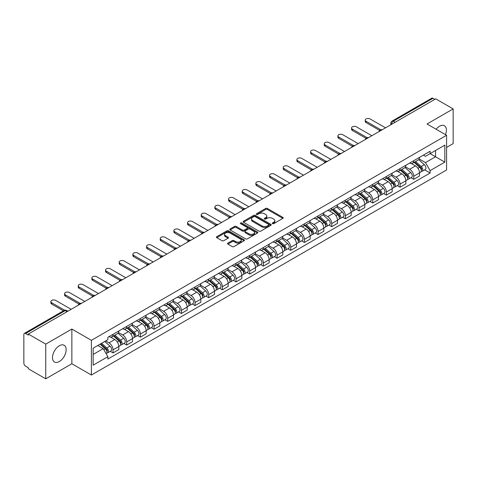 <?xml version="1.0" encoding="UTF-8"?>
<svg xmlns="http://www.w3.org/2000/svg" width="477" height="477" viewBox="0 0 477 477"><rect width="100%" height="100%" fill="white"/><g stroke="black" fill="none" stroke-linecap="round" stroke-linejoin="round"><path stroke-width="0.72" d="M272.516 223.653A0.853 0.489 0 0 0 273.72 223.653L282.861 218.377A1.216 0.704 0 0 0 283.213 217.882A1.216 0.704 0 0 0 282.861 217.387L267.382 208.449A1.216 0.704 0 0 0 265.659 208.449L256.525 213.726A0.853 0.489 0 0 0 256.274 214.072A0.853 0.489 0 0 0 256.525 214.417A0.853 0.489 0 0 0 257.729 214.417L258.91 213.738A3.894 2.248 0 0 1 264.413 213.738L265.701 214.483A3.894 2.248 0 0 1 266.846 216.069A3.894 2.248 0 0 1 265.701 217.661L264.52 218.341A0.853 0.489 0 0 0 264.27 218.687A0.853 0.489 0 0 0 264.52 219.038A0.853 0.489 0 0 0 265.725 219.038L266.905 218.353A3.894 2.248 0 0 1 272.409 218.353L273.703 219.098A3.894 2.248 0 0 1 274.841 220.69A3.894 2.248 0 0 1 273.703 222.276L272.516 222.962A0.853 0.489 0 0 0 272.272 223.308A0.853 0.489 0 0 0 272.516 223.653L272.516 222.962M59.333 361.53A9.665 5.581 120 0 0 65.647 353.01A9.665 5.581 120 0 0 64.162 345.265A9.665 5.581 120 0 0 59.333 345.747A9.665 5.581 120 0 0 53.019 354.262A9.665 5.581 120 0 0 54.503 362.007A9.665 5.581 120 0 0 59.333 361.53M445.488 134.639A9.665 5.581 120 0 0 444.403 125.737A9.665 5.581 120 0 0 439.567 126.22A9.665 5.581 120 0 0 436.151 129.249M227.905 243.103A1.216 0.704 0 0 0 227.553 243.598A1.216 0.704 0 0 0 227.905 244.099L232.251 246.603A1.216 0.704 0 0 0 233.968 246.603L244.117 240.748A1.216 0.704 0 0 0 244.474 240.247A1.216 0.704 0 0 0 244.117 239.752L228.638 230.814A1.216 0.704 0 0 0 226.921 230.814L216.773 236.675A1.216 0.704 0 0 0 216.415 237.17A1.216 0.704 0 0 0 216.773 237.665L222.014 240.694A1.216 0.704 0 0 0 223.737 240.694L228.078 238.19A1.216 0.704 0 0 0 228.435 237.695A1.216 0.704 0 0 0 228.078 237.194L225.478 235.692A3.256 1.878 0 0 1 224.524 234.368A3.256 1.878 0 0 1 226.533 232.633A3.256 1.878 0 0 1 230.081 233.038L240.271 238.923A3.256 1.878 0 0 1 241.225 240.247A3.256 1.878 0 0 1 239.215 241.982A3.256 1.878 0 0 1 235.668 241.577L233.968 240.599A1.216 0.704 0 0 0 232.251 240.599L227.905 243.103L227.905 244.099L232.251 241.606L232.251 240.599M91.399 340.334L71.86 329.052L45.75 344.126L28.316 334.061L435.716 98.852L453.15 108.917L427.04 123.99L446.579 135.271L91.399 340.334L91.399 375.035L446.579 169.973L446.579 135.271M258.993 231.166A1.216 0.704 0 0 0 260.716 231.166L270.864 225.305A1.216 0.704 0 0 0 271.216 224.81A1.216 0.704 0 0 0 270.864 224.309L255.386 215.377A1.216 0.704 0 0 0 253.663 215.377L243.514 221.233A1.216 0.704 0 0 0 243.157 221.727A1.216 0.704 0 0 0 243.514 222.228L258.993 231.166M240.891 223.838A0.853 0.489 0 0 1 241.756 223.957L241.756 222.944L257.491 232.031A1.216 0.704 0 0 1 257.848 232.532A1.216 0.704 0 0 1 257.491 233.026L247.342 238.882A1.216 0.704 0 0 1 245.625 238.882L230.141 229.95L234.487 227.457L234.487 226.444L230.141 228.954A1.216 0.704 0 0 0 229.789 229.449A1.216 0.704 0 0 0 230.141 229.95L230.141 228.954M234.487 227.457A1.216 0.704 0 0 1 236.204 227.457L236.204 226.444A1.216 0.704 0 0 0 234.487 226.444M236.204 226.444L242.483 230.069A1.216 0.704 0 0 0 244.206 230.069L247.086 228.405A1.216 0.704 0 0 0 247.438 227.911A1.216 0.704 0 0 0 247.086 227.416L240.551 223.641A0.853 0.489 0 0 1 240.301 223.296A0.853 0.489 0 0 1 240.825 222.842A0.853 0.489 0 0 1 241.756 222.944M45.75 344.126L45.75 378.827L28.316 368.763L28.316 367.749L25.603 366.181A2.48 1.431 -120 0 1 23.85 363.146L23.85 334.514A2.48 1.431 -120 0 1 24.363 333.381L64.049 310.467A2.48 1.431 60 0 1 65.289 310.593L25.603 333.506A2.48 1.431 -120 0 0 24.363 333.381M446.579 147.411L453.15 143.619L453.15 108.917M45.75 378.827L71.86 363.754L91.399 375.035M28.316 334.061L28.316 335.075L25.603 333.506M395.153 122.273L393.31 121.212A2.48 1.431 60 0 0 392.07 121.086L431.763 98.173A2.48 1.431 60 0 1 432.997 98.298L393.31 121.212A2.48 1.431 120 0 0 391.557 124.247L391.557 124.348M434.839 99.359L432.997 98.298M413.726 160.713A5.7 3.291 60 0 1 412.545 163.271L418.329 159.932A5.7 3.291 -120 0 0 419.51 157.374M405.516 166.855L409.695 169.263A5.7 3.291 60 0 1 413.726 176.246L419.51 172.907A5.7 3.291 -120 0 0 415.479 165.924L411.335 163.533M419.51 172.907L419.51 175.989L413.726 179.328L410.953 177.73M412.545 163.271A5.7 3.291 60 0 1 409.737 163.015M413.726 176.246L413.726 179.328M400.054 168.608A5.7 3.291 60 0 1 398.879 171.165L404.657 167.826A5.7 3.291 -120 0 0 405.838 165.269M397.287 185.619L400.06 187.222L405.838 183.883L405.838 180.795A5.7 3.291 -120 0 0 401.807 173.819L397.669 171.428M398.879 171.165A5.7 3.291 60 0 1 396.071 170.909M391.85 174.743L396.029 177.152A5.7 3.291 60 0 1 400.06 184.134L400.06 187.222M386.388 176.496A5.7 3.291 60 0 1 385.207 179.054L390.991 175.715A5.7 3.291 -120 0 0 392.172 173.157M383.615 193.513L386.388 195.111L392.172 191.772L392.172 188.689A5.7 3.291 -120 0 0 388.141 181.707L384.003 179.316M385.207 179.054A5.7 3.291 60 0 1 382.405 178.797M378.183 182.631L382.357 185.046A5.7 3.291 60 0 1 386.388 192.028L386.388 195.111M372.722 184.39A5.7 3.291 60 0 1 371.541 186.948L377.325 183.609A5.7 3.291 -120 0 0 378.505 181.051M369.949 201.401L372.722 202.999L378.505 199.666L378.505 196.578A5.7 3.291 -120 0 0 374.475 189.596L370.337 187.211M371.541 186.948A5.7 3.291 60 0 1 368.733 186.686M364.517 190.526L368.691 192.935A5.7 3.291 60 0 1 372.722 199.917L372.722 202.999M359.056 192.279A5.7 3.291 60 0 1 357.875 194.837L363.659 191.498A5.7 3.291 -120 0 0 364.839 188.94M356.283 209.29L359.056 210.894L364.839 207.555L364.839 204.466A5.7 3.291 -120 0 0 360.809 197.49L356.671 195.099M357.875 194.837A5.7 3.291 60 0 1 355.067 194.58M350.845 198.414L355.025 200.829A5.7 3.291 60 0 1 359.056 207.805L359.056 210.894M345.384 200.167A5.7 3.291 60 0 1 344.209 202.725L349.987 199.392A5.7 3.291 -120 0 0 351.167 196.828M342.617 217.184L345.39 218.782L351.167 215.443L351.167 212.36A5.7 3.291 -120 0 0 347.137 205.378L342.999 202.987M344.209 202.725A5.7 3.291 60 0 1 341.401 202.469M337.179 206.308L341.359 208.717A5.7 3.291 60 0 1 345.39 215.699L345.39 218.782M331.718 208.061A5.7 3.291 60 0 1 330.537 210.619L336.321 207.28A5.7 3.291 -120 0 0 337.501 204.722M328.945 225.072L331.718 226.676L337.501 223.337L337.501 220.249A5.7 3.291 -120 0 0 333.471 213.273L329.333 210.882M330.537 210.619A5.7 3.291 60 0 1 327.735 210.363M323.513 214.197L327.687 216.606A5.7 3.291 60 0 1 331.718 223.588L331.718 226.676M318.052 215.95A5.7 3.291 60 0 1 316.871 218.508L322.655 215.169A5.7 3.291 -120 0 0 323.835 212.611M315.279 232.967L318.052 234.565L323.835 231.226L323.835 228.143A5.7 3.291 -120 0 0 319.805 221.161L315.667 218.77M316.871 218.508A5.7 3.291 60 0 1 314.063 218.251M309.847 222.091L314.021 224.5A5.7 3.291 60 0 1 318.052 231.482L318.052 234.565M304.386 223.844A5.7 3.291 60 0 1 303.205 226.402L308.989 223.063A5.7 3.291 -120 0 0 310.169 220.505M301.613 240.855L304.386 242.459L310.169 239.12L310.169 236.032A5.7 3.291 -120 0 0 306.139 229.049L302.001 226.664M303.205 226.402A5.7 3.291 60 0 1 300.397 226.146M296.175 229.98L300.355 232.388A5.7 3.291 60 0 1 304.386 239.371L304.386 242.459M290.72 231.733A5.7 3.291 60 0 1 289.539 234.29L295.317 230.951A5.7 3.291 -120 0 0 296.497 228.394M287.947 248.75L290.72 250.347L296.497 247.008L296.497 243.926A5.7 3.291 -120 0 0 292.467 236.944L288.329 234.553M289.539 234.29A5.7 3.291 60 0 1 286.731 234.034M282.509 237.868L286.689 240.283A5.7 3.291 60 0 1 290.72 247.259L290.72 250.347M277.048 239.621A5.7 3.291 60 0 1 275.867 242.185L281.651 238.846A5.7 3.291 -120 0 0 282.831 236.288M274.275 256.638L277.048 258.236L282.831 254.897L282.831 251.814A5.7 3.291 -120 0 0 278.801 244.832L274.663 242.441M275.867 242.185A5.7 3.291 60 0 1 273.065 241.922M268.843 245.762L273.017 248.171A5.7 3.291 60 0 1 277.048 255.153L277.048 258.236M263.382 247.515A5.7 3.291 60 0 1 262.201 250.073L267.985 246.734A5.7 3.291 -120 0 0 269.165 244.176M260.609 264.526L263.382 266.13L269.165 262.791L269.165 259.703A5.7 3.291 -120 0 0 265.134 252.727L260.997 250.336M262.201 250.073A5.7 3.291 60 0 1 259.399 249.817M255.177 253.651L259.351 256.066A5.7 3.291 60 0 1 263.382 263.042L263.382 266.13M249.715 255.404A5.7 3.291 60 0 1 248.535 257.962L254.319 254.623A5.7 3.291 -120 0 0 255.499 252.065M246.943 272.421L249.715 274.019L255.499 270.68L255.499 267.597A5.7 3.291 -120 0 0 251.468 260.615L247.33 258.224M248.535 257.962A5.7 3.291 60 0 1 245.727 257.705M241.505 261.545L245.685 263.954A5.7 3.291 60 0 1 249.715 270.936L249.715 274.019M236.049 263.298A5.7 3.291 60 0 1 234.869 265.856L240.647 262.517A5.7 3.291 -120 0 0 241.827 259.959M233.277 280.309L236.049 281.913L241.827 278.574L241.827 275.485A5.7 3.291 -120 0 0 237.796 268.503L233.658 266.118M234.869 265.856A5.7 3.291 60 0 1 232.06 265.6M227.839 269.433L232.019 271.842A5.7 3.291 60 0 1 236.049 278.824L236.049 281.913M222.377 271.186A5.7 3.291 60 0 1 221.197 273.744L226.98 270.405A5.7 3.291 -120 0 0 228.161 267.847M219.605 288.203L222.377 289.801L228.161 286.462L228.161 283.38A5.7 3.291 -120 0 0 224.13 276.398L219.992 274.007M221.197 273.744A5.7 3.291 60 0 1 218.394 273.488M214.173 277.322L218.347 279.737A5.7 3.291 60 0 1 222.377 286.719L222.377 289.801M208.711 279.081A5.7 3.291 60 0 1 207.531 281.639L213.314 278.3A5.7 3.291 -120 0 0 214.495 275.742M205.939 296.092L208.711 297.69L214.495 294.357L214.495 291.268A5.7 3.291 -120 0 0 210.464 284.286L206.326 281.901M207.531 281.639A5.7 3.291 60 0 1 204.728 281.376M200.507 285.216L204.681 287.625A5.7 3.291 60 0 1 208.711 294.607L208.711 297.69M195.045 286.969A5.7 3.291 60 0 1 193.865 289.527L199.648 286.188A5.7 3.291 -120 0 0 200.829 283.63M192.273 303.98L195.045 305.584L200.829 302.245L200.829 299.157A5.7 3.291 -120 0 0 196.798 292.18L192.66 289.789M193.865 289.527A5.7 3.291 60 0 1 191.056 289.271M186.835 293.105L191.015 295.519A5.7 3.291 60 0 1 195.045 302.496L195.045 305.584M181.379 294.858A5.7 3.291 60 0 1 180.199 297.415L185.976 294.082A5.7 3.291 -120 0 0 187.157 291.519M178.607 311.875L181.379 313.472L187.157 310.133L187.157 307.051A5.7 3.291 -120 0 0 183.126 300.069L178.988 297.678M180.199 297.415A5.7 3.291 60 0 1 177.39 297.159M173.169 300.999L177.349 303.408A5.7 3.291 60 0 1 181.379 310.39L181.379 313.472M167.707 302.752A5.7 3.291 60 0 1 166.527 305.31L172.31 301.971A5.7 3.291 -120 0 0 173.491 299.413M164.935 319.763L167.707 321.367L173.491 318.028L173.491 314.939A5.7 3.291 -120 0 0 169.46 307.963L165.322 305.572M166.527 305.31A5.7 3.291 60 0 1 163.724 305.053M159.503 308.887L163.677 311.296A5.7 3.291 60 0 1 167.707 318.278L167.707 321.367M154.041 310.64A5.7 3.291 60 0 1 152.861 313.198L158.644 309.859A5.7 3.291 -120 0 0 159.825 307.301M151.269 327.657L154.041 329.255L159.825 325.916L159.825 322.834A5.7 3.291 -120 0 0 155.794 315.852L151.656 313.461M152.861 313.198A5.7 3.291 60 0 1 150.058 312.942M145.837 316.776L150.011 319.191A5.7 3.291 60 0 1 154.041 326.173L154.041 329.255M140.375 318.535A5.7 3.291 60 0 1 139.195 321.093L144.978 317.754A5.7 3.291 -120 0 0 146.159 315.196M137.603 335.546L140.375 337.15L146.159 333.811L146.159 330.722A5.7 3.291 -120 0 0 142.128 323.74L137.99 321.355M139.195 321.093A5.7 3.291 60 0 1 136.386 320.836M132.171 324.67L136.344 327.079A5.7 3.291 60 0 1 140.375 334.061L140.375 337.15M126.709 326.423A5.7 3.291 60 0 1 125.529 328.981L131.306 325.642A5.7 3.291 -120 0 0 132.487 323.084M123.937 343.434L126.709 345.038L132.487 341.699L132.487 338.616A5.7 3.291 -120 0 0 128.456 331.634L124.318 329.243M125.529 328.981A5.7 3.291 60 0 1 122.72 328.725M118.499 332.558L122.678 334.973A5.7 3.291 60 0 1 126.709 341.949L126.709 345.038M113.037 334.311A5.7 3.291 60 0 1 111.856 336.875L117.64 333.536A5.7 3.291 -120 0 0 118.821 330.978M110.265 351.328L113.037 352.926L118.821 349.587L118.821 346.505A5.7 3.291 -120 0 0 114.79 339.523L110.652 337.132M111.856 336.875A5.7 3.291 60 0 1 109.054 336.613M105.679 340.942L109.006 342.862A5.7 3.291 60 0 1 113.037 349.844L113.037 352.926M423.403 155.126L425.466 156.313L444.826 145.133L435.543 150.499L435.543 156.772L425.466 162.585L419.188 158.96M93.152 354.447L103.229 348.627L107.868 356.671L93.152 365.167L93.152 348.174L107.868 339.678L107.868 337.299L430.111 151.257L430.111 153.636L444.826 162.132L430.111 170.629L425.466 162.585M444.826 145.133L444.826 162.132M107.868 356.671L107.868 359.05L430.111 173.008L430.111 170.629M71.86 329.052L71.86 363.754M103.229 348.627L97.797 345.491M424.619 169.836L430.111 173.008M272.856 223.773L273.703 223.29A3.894 2.248 0 0 0 274.841 221.698L274.841 220.69M266.846 216.069L266.846 217.083A3.894 2.248 0 0 1 265.701 218.669L264.86 219.158M282.843 218.388L267.382 209.463A1.216 0.704 0 0 0 265.659 209.463L256.864 214.537M270.847 225.317L255.386 216.385A1.216 0.704 0 0 0 253.663 216.385L243.532 222.234M268.712 225.156A0.853 0.489 0 0 0 268.962 224.81A0.853 0.489 0 0 0 268.712 224.458L255.123 216.618A0.853 0.489 0 0 0 253.919 216.618L252.673 217.333A3.894 2.248 0 0 0 251.534 218.925A3.894 2.248 0 0 0 252.673 220.511L261.962 225.877A3.894 2.248 0 0 0 267.466 225.877L268.712 225.156L268.712 226.17A0.853 0.489 0 0 0 268.962 225.818L268.962 224.81M251.534 218.925L251.534 219.939A3.894 2.248 0 0 0 252.673 221.525L252.673 220.511M268.712 226.17L267.466 226.885A3.894 2.248 0 0 1 261.962 226.885L252.673 221.525M236.204 227.457L242.483 231.083A1.216 0.704 0 0 0 244.206 231.083L247.086 229.419A1.216 0.704 0 0 0 247.438 228.924L247.438 227.911M241.756 223.957L257.473 233.032M249 233.831A3.256 1.878 0 0 0 252.542 234.237A3.256 1.878 0 0 0 254.551 232.502A3.256 1.878 0 0 0 253.597 231.178L250.008 229.103A1.216 0.704 0 0 0 248.29 229.103L245.405 230.767A1.216 0.704 0 0 0 245.053 231.262A1.216 0.704 0 0 0 245.405 231.756L249 233.831L249 234.845A3.256 1.878 0 0 0 252.542 235.25A3.256 1.878 0 0 0 254.551 233.515L254.551 232.502M245.053 231.262L245.053 232.275A1.216 0.704 0 0 0 245.405 232.77L245.405 231.756M249 234.845L245.405 232.77M241.225 240.247L241.225 241.261A3.256 1.878 0 0 1 239.215 242.996A3.256 1.878 0 0 1 235.668 242.59L233.968 241.606A1.216 0.704 0 0 0 232.251 241.606M224.524 234.368L224.524 235.376A3.256 1.878 0 0 0 225.478 236.705L225.478 235.692M228.078 237.194L228.078 238.19L225.478 236.705M244.099 240.754L228.638 231.828A1.216 0.704 0 0 0 226.921 231.828L216.785 237.677M414.119 162.365L419.688 167.332A3.1 1.789 60 0 1 420.66 172.125L419.504 172.793M414.269 162.496L416.886 164.01M414.68 162.037L420.881 167.57A1.485 0.859 60 0 1 421.346 169.866A1.485 0.859 60 0 1 421.209 169.919M415.61 161.506L421.179 166.473A3.1 1.789 60 0 1 422.151 171.261A3.1 1.789 60 0 1 421.215 171.362M418.717 159.64L424.333 164.654A3.1 1.789 60 0 1 425.305 169.442L422.151 171.261M379.62 130.406L366.062 122.577A2.85 1.646 180 0 1 365.227 121.414L365.227 120.097A2.85 1.646 -0 0 0 366.062 121.259L380.753 129.744M385.511 127.836L370.092 118.934A2.85 1.646 -0 0 0 366.986 118.576A2.85 1.646 -0 0 0 365.227 120.097M400.453 170.253L406.022 175.226A3.1 1.789 60 0 1 406.994 180.014L405.838 180.682M400.602 170.384L403.22 171.899M401.014 169.931L407.209 175.458A1.485 0.859 60 0 1 407.68 177.76A1.485 0.859 60 0 1 407.543 177.814M401.944 169.395L407.513 174.361A3.1 1.789 60 0 1 408.485 179.155A3.1 1.789 60 0 1 407.549 179.251M405.045 167.528L410.667 172.543A3.1 1.789 60 0 1 411.639 177.331L408.485 179.155M386.787 178.148L392.356 183.114A3.1 1.789 60 0 1 393.328 187.902L392.172 188.57M386.93 178.279L389.554 179.793M387.348 177.82L393.543 183.353A1.485 0.859 60 0 1 394.008 185.648A1.485 0.859 60 0 1 393.877 185.702M388.272 177.283L393.841 182.256A3.1 1.789 60 0 1 394.813 187.044A3.1 1.789 60 0 1 393.883 187.145M391.378 175.423L396.995 180.431A3.1 1.789 60 0 1 397.967 185.225L394.813 187.044M365.954 138.294L352.396 130.465A2.85 1.646 180 0 1 351.561 129.303L351.561 127.985A2.85 1.646 -0 0 0 352.396 129.154L367.087 137.632M371.845 135.724L356.426 126.822A2.85 1.646 -0 0 0 353.32 126.471A2.85 1.646 -0 0 0 351.561 127.985M352.288 146.189L338.73 138.36A2.85 1.646 180 0 1 337.895 137.191L337.895 135.879A2.85 1.646 -0 0 0 338.73 137.042L353.421 145.527M358.179 143.619L342.76 134.717A2.85 1.646 -0 0 0 339.654 134.359A2.85 1.646 -0 0 0 337.895 135.879M373.115 186.036L378.684 191.009A3.1 1.789 60 0 1 379.656 195.797L378.505 196.464M373.264 186.167L375.888 187.682M373.682 185.714L379.877 191.241A1.485 0.859 60 0 1 380.342 193.543A1.485 0.859 60 0 1 380.205 193.596M374.606 185.177L380.175 190.144A3.1 1.789 60 0 1 381.147 194.938A3.1 1.789 60 0 1 380.211 195.033M377.712 183.311L383.329 188.326A3.1 1.789 60 0 1 384.301 193.113L381.147 194.938M359.449 193.924L365.018 198.897A3.1 1.789 60 0 1 365.99 203.685L364.833 204.353M359.598 194.061L362.216 195.57M360.01 193.602L366.211 199.136A1.485 0.859 60 0 1 366.676 201.431A1.485 0.859 60 0 1 366.539 201.485M360.94 193.066L366.509 198.038A3.1 1.789 60 0 1 367.481 202.826A3.1 1.789 60 0 1 366.545 202.928M364.046 191.205L369.663 196.214A3.1 1.789 60 0 1 370.635 201.008L367.481 202.826M345.783 201.819L351.352 206.785A3.1 1.789 60 0 1 352.324 211.579L351.167 212.247M345.932 201.95L348.55 203.464M346.344 201.491L352.539 207.024A1.485 0.859 60 0 1 353.01 209.325A1.485 0.859 60 0 1 352.873 209.379M347.274 200.96L352.843 205.927A3.1 1.789 60 0 1 353.815 210.715A3.1 1.789 60 0 1 352.879 210.816M350.374 199.094L355.997 204.108A3.1 1.789 60 0 1 356.969 208.896L353.815 210.715M338.622 154.077L325.064 146.248A2.85 1.646 180 0 1 324.229 145.086L324.229 143.768A2.85 1.646 -0 0 0 325.064 144.93L339.749 153.415M344.513 151.507L329.088 142.605A2.85 1.646 -0 0 0 325.988 142.247A2.85 1.646 -0 0 0 324.229 143.768M324.95 161.965L311.392 154.137A2.85 1.646 180 0 1 310.557 152.974L310.557 151.662A2.85 1.646 -0 0 0 311.392 152.825L326.083 161.304M330.841 159.401L315.422 150.499A2.85 1.646 -0 0 0 312.316 150.142A2.85 1.646 -0 0 0 310.557 151.662M311.284 169.86L297.726 162.031A2.85 1.646 180 0 1 296.891 160.868L296.891 159.551A2.85 1.646 -0 0 0 297.726 160.713L312.417 169.198M317.175 167.29L301.756 158.388A2.85 1.646 -0 0 0 298.65 158.03A2.85 1.646 -0 0 0 296.891 159.551M332.117 209.707L337.686 214.68A3.1 1.789 60 0 1 338.658 219.468L337.501 220.135M332.26 209.838L334.884 211.353M332.678 209.385L338.873 214.912A1.485 0.859 60 0 1 339.338 217.214A1.485 0.859 60 0 1 339.207 217.268M333.602 208.848L339.171 213.821A3.1 1.789 60 0 1 340.149 218.609A3.1 1.789 60 0 1 339.213 218.71M336.708 206.982L342.325 211.997A3.1 1.789 60 0 1 343.297 216.785L340.149 218.609M297.618 177.748L284.059 169.919A2.85 1.646 180 0 1 283.225 168.757L283.225 167.445A2.85 1.646 -0 0 0 284.059 168.608L298.751 177.086M303.509 175.184L288.09 166.276A2.85 1.646 -0 0 0 284.984 165.924A2.85 1.646 -0 0 0 283.225 167.445M318.445 217.601L324.014 222.568A3.1 1.789 60 0 1 324.986 227.362L323.835 228.024M318.594 217.733L321.218 219.247M319.012 217.273L325.207 222.807A1.485 0.859 60 0 1 325.672 225.102A1.485 0.859 60 0 1 325.535 225.156M319.936 216.737L325.505 221.71A3.1 1.789 60 0 1 326.477 226.497A3.1 1.789 60 0 1 325.541 226.599M323.042 214.877L328.659 219.891A3.1 1.789 60 0 1 329.631 224.679L326.477 226.497M283.952 185.642L270.393 177.814A2.85 1.646 180 0 1 269.559 176.651L269.559 175.333A2.85 1.646 -0 0 0 270.393 176.496L285.079 184.981M289.843 183.073L274.418 174.171A2.85 1.646 -0 0 0 271.318 173.813A2.85 1.646 -0 0 0 269.559 175.333M304.779 225.49L310.348 230.463A3.1 1.789 60 0 1 311.32 235.25L310.163 235.918M304.928 225.621L307.546 227.135M305.34 225.168L311.541 230.695A1.485 0.859 60 0 1 312.006 232.997A1.485 0.859 60 0 1 311.869 233.05M306.27 224.631L311.839 229.598A3.1 1.789 60 0 1 312.811 234.392A3.1 1.789 60 0 1 311.875 234.487M309.376 222.765L314.993 227.779A3.1 1.789 60 0 1 315.965 232.567L312.811 234.392M270.28 193.531L256.721 185.702A2.85 1.646 180 0 1 255.887 184.539L255.887 183.222A2.85 1.646 -0 0 0 256.721 184.39L271.413 192.869M276.171 190.961L260.752 182.059A2.85 1.646 -0 0 0 257.646 181.701A2.85 1.646 -0 0 0 255.887 183.222M291.113 233.384L296.682 238.351A3.1 1.789 60 0 1 297.654 243.139L296.497 243.807M291.262 233.515L293.88 235.024M291.674 233.056L297.869 238.589A1.485 0.859 60 0 1 298.34 240.885A1.485 0.859 60 0 1 298.203 240.939M292.604 232.52L298.173 237.492A3.1 1.789 60 0 1 299.145 242.28A3.1 1.789 60 0 1 298.208 242.382M295.704 230.659L301.327 235.668A3.1 1.789 60 0 1 302.299 240.462L299.145 242.28M256.614 201.419L243.055 193.59A2.85 1.646 180 0 1 242.221 192.428L242.221 191.116A2.85 1.646 -0 0 0 243.055 192.279L257.747 200.757M262.505 198.855L247.086 189.953A2.85 1.646 -0 0 0 243.98 189.596A2.85 1.646 -0 0 0 242.221 191.116M277.447 241.273L283.016 246.239A3.1 1.789 60 0 1 283.988 251.033L282.831 251.701M277.59 241.404L280.214 242.918M278.008 240.951L284.203 246.478A1.485 0.859 60 0 1 284.668 248.779A1.485 0.859 60 0 1 284.536 248.833M278.932 240.414L284.501 245.381A3.1 1.789 60 0 1 285.479 250.175A3.1 1.789 60 0 1 284.542 250.27M282.038 238.548L287.655 243.562A3.1 1.789 60 0 1 288.633 248.35L285.479 250.175M242.948 209.314L229.389 201.485A2.85 1.646 180 0 1 228.555 200.322L228.555 199.004A2.85 1.646 -0 0 0 229.389 200.167L244.081 208.652M248.839 206.744L233.42 197.842A2.85 1.646 -0 0 0 230.313 197.484A2.85 1.646 -0 0 0 228.555 199.004M263.775 249.161L269.344 254.134A3.1 1.789 60 0 1 270.316 258.922L269.165 259.589M263.924 249.292L266.548 250.807M264.341 248.839L270.537 254.366A1.485 0.859 60 0 1 271.002 256.668A1.485 0.859 60 0 1 270.864 256.721M265.266 248.302L270.835 253.275A3.1 1.789 60 0 1 271.807 258.063A3.1 1.789 60 0 1 270.87 258.164M268.372 246.436L273.989 251.451A3.1 1.789 60 0 1 274.961 256.244L271.807 258.063M229.282 217.202L215.723 209.373A2.85 1.646 180 0 1 214.888 208.21L214.888 206.899A2.85 1.646 -0 0 0 215.723 208.061L230.409 216.54M235.173 214.638L219.754 205.736A2.85 1.646 -0 0 0 216.647 205.378A2.85 1.646 -0 0 0 214.888 206.899M250.109 257.055L255.678 262.022A3.1 1.789 60 0 1 256.65 266.816L255.493 267.484M250.258 257.186L252.882 258.701M250.669 256.727L256.87 262.261A1.485 0.859 60 0 1 257.336 264.556A1.485 0.859 60 0 1 257.198 264.61M251.6 256.197L257.169 261.163A3.1 1.789 60 0 1 258.14 265.951A3.1 1.789 60 0 1 257.204 266.053M254.706 254.33L260.323 259.345A3.1 1.789 60 0 1 261.295 264.133L258.14 265.951M215.61 225.096L202.051 217.268A2.85 1.646 180 0 1 201.216 216.105L201.216 214.787A2.85 1.646 -0 0 0 202.051 215.95L216.743 224.434M221.501 222.526L206.082 213.624A2.85 1.646 -0 0 0 202.975 213.267A2.85 1.646 -0 0 0 201.216 214.787M236.443 264.944L242.012 269.916A3.1 1.789 60 0 1 242.984 274.704L241.827 275.372M236.592 265.075L239.21 266.589M237.003 264.622L243.198 270.149A1.485 0.859 60 0 1 243.669 272.45A1.485 0.859 60 0 1 243.532 272.504M237.934 264.085L243.503 269.052A3.1 1.789 60 0 1 244.474 273.846A3.1 1.789 60 0 1 243.538 273.941M241.034 262.219L246.657 267.233A3.1 1.789 60 0 1 247.629 272.021L244.474 273.846M201.944 232.985L188.385 225.156A2.85 1.646 180 0 1 187.55 223.993L187.55 222.676A2.85 1.646 -0 0 0 188.385 223.844L203.077 232.323M207.835 230.415L192.416 221.513A2.85 1.646 -0 0 0 189.309 221.161A2.85 1.646 -0 0 0 187.55 222.676M222.777 272.838L228.346 277.805A3.1 1.789 60 0 1 229.318 282.593L228.161 283.26M222.92 272.969L225.543 274.484M223.337 272.51L229.532 278.043A1.485 0.859 60 0 1 229.997 280.339A1.485 0.859 60 0 1 229.866 280.393M224.262 271.973L229.831 276.946A3.1 1.789 60 0 1 230.808 281.734A3.1 1.789 60 0 1 229.872 281.835M227.368 270.113L232.985 275.122A3.1 1.789 60 0 1 233.963 279.916L230.808 281.734M188.278 240.879L174.719 233.05A2.85 1.646 180 0 1 173.884 231.882L173.884 230.57A2.85 1.646 -0 0 0 174.719 231.733L189.411 240.211M194.169 238.309L178.75 229.407A2.85 1.646 -0 0 0 175.643 229.049A2.85 1.646 -0 0 0 173.884 230.57M209.105 280.726L214.674 285.699A3.1 1.789 60 0 1 215.652 290.487L214.495 291.155M209.254 280.858L211.877 282.372M209.671 280.404L215.866 285.932A1.485 0.859 60 0 1 216.331 288.233A1.485 0.859 60 0 1 216.194 288.287M210.595 279.868L216.164 284.835A3.1 1.789 60 0 1 217.136 289.628A3.1 1.789 60 0 1 216.2 289.724M213.702 278.002L219.319 283.016A3.1 1.789 60 0 1 220.291 287.804L217.136 289.628M174.612 248.767L161.053 240.939A2.85 1.646 180 0 1 160.218 239.776L160.218 238.458A2.85 1.646 -0 0 0 161.053 239.621L175.739 248.106M180.503 246.198L165.084 237.296A2.85 1.646 -0 0 0 161.977 236.938A2.85 1.646 -0 0 0 160.218 238.458M195.439 288.615L201.008 293.588A3.1 1.789 60 0 1 201.98 298.375L200.823 299.043M195.588 288.752L198.211 290.26M195.999 288.293L202.2 293.82A1.485 0.859 60 0 1 202.665 296.122A1.485 0.859 60 0 1 202.528 296.175M196.929 287.756L202.498 292.729A3.1 1.789 60 0 1 203.47 297.517A3.1 1.789 60 0 1 202.534 297.618M200.036 285.896L205.653 290.904A3.1 1.789 60 0 1 206.624 295.698L203.47 297.517M160.94 256.656L147.381 248.827A2.85 1.646 180 0 1 146.546 247.664L146.546 246.353A2.85 1.646 -0 0 0 147.381 247.515L162.073 255.994M166.831 254.092L151.412 245.19A2.85 1.646 -0 0 0 148.305 244.832A2.85 1.646 -0 0 0 146.546 246.353M181.773 296.509L187.342 301.476A3.1 1.789 60 0 1 188.314 306.27L187.157 306.938M181.922 296.64L184.539 298.155M182.333 296.181L188.528 301.714A1.485 0.859 60 0 1 188.999 304.016A1.485 0.859 60 0 1 188.862 304.07M183.263 295.651L188.832 300.617A3.1 1.789 60 0 1 189.804 305.405A3.1 1.789 60 0 1 188.868 305.507M186.364 293.784L191.987 298.799A3.1 1.789 60 0 1 192.958 303.587L189.804 305.405M147.274 264.55L133.715 256.721A2.85 1.646 180 0 1 132.88 255.559L132.88 254.241A2.85 1.646 -0 0 0 133.715 255.404L148.407 263.888M153.165 261.98L137.746 253.078A2.85 1.646 -0 0 0 134.639 252.721A2.85 1.646 -0 0 0 132.88 254.241M168.107 304.398L173.676 309.37A3.1 1.789 60 0 1 174.648 314.158L173.491 314.826M168.25 304.529L170.873 306.043M168.667 304.076L174.862 309.603A1.485 0.859 60 0 1 175.327 311.904A1.485 0.859 60 0 1 175.196 311.958M169.591 303.539L175.16 308.512A3.1 1.789 60 0 1 176.138 313.3A3.1 1.789 60 0 1 175.202 313.401M172.698 301.673L178.315 306.687A3.1 1.789 60 0 1 179.292 311.475L176.138 313.3M133.608 272.439L120.049 264.61A2.85 1.646 180 0 1 119.214 263.447L119.214 262.135A2.85 1.646 -0 0 0 120.049 263.298L134.741 271.777M139.499 269.875L124.08 260.967A2.85 1.646 -0 0 0 120.973 260.615A2.85 1.646 -0 0 0 119.214 262.135M154.435 312.292L160.004 317.259A3.1 1.789 60 0 1 160.982 322.053L159.825 322.714M154.584 312.423L157.207 313.938M155.001 311.964L161.196 317.497A1.485 0.859 60 0 1 161.661 319.793A1.485 0.859 60 0 1 161.53 319.846M155.925 311.427L161.494 316.4A3.1 1.789 60 0 1 162.466 321.188A3.1 1.789 60 0 1 161.53 321.289M159.032 309.567L164.648 314.582A3.1 1.789 60 0 1 165.62 319.369L162.466 321.188M119.942 280.333L106.383 272.504A2.85 1.646 180 0 1 105.548 271.341L105.548 270.024A2.85 1.646 -0 0 0 106.383 271.186L121.069 279.671M125.833 277.763L110.414 268.861A2.85 1.646 -0 0 0 107.307 268.503A2.85 1.646 -0 0 0 105.548 270.024M140.769 320.18L146.338 325.153A3.1 1.789 60 0 1 147.31 329.941L146.153 330.609M140.918 320.311L143.541 321.826M141.329 319.858L147.53 325.386A1.485 0.859 60 0 1 147.995 327.687A1.485 0.859 60 0 1 147.858 327.741M142.259 319.322L147.828 324.288A3.1 1.789 60 0 1 148.8 329.082A3.1 1.789 60 0 1 147.864 329.178M145.366 317.455L150.982 322.47A3.1 1.789 60 0 1 151.954 327.258L148.8 329.082M106.276 288.221L92.711 280.393A2.85 1.646 180 0 1 91.876 279.23L91.876 277.912A2.85 1.646 -0 0 0 92.711 279.075L107.403 287.559M112.161 285.651L96.742 276.749A2.85 1.646 -0 0 0 93.635 276.392A2.85 1.646 -0 0 0 91.876 277.912M127.103 328.075L132.672 333.041A3.1 1.789 60 0 1 133.643 337.829L132.487 338.497M127.252 328.206L129.869 329.714M127.663 327.747L133.858 333.28A1.485 0.859 60 0 1 134.329 335.575A1.485 0.859 60 0 1 134.192 335.629M128.593 327.21L134.162 332.183A3.1 1.789 60 0 1 135.134 336.971A3.1 1.789 60 0 1 134.198 337.072M131.7 325.35L137.316 330.358A3.1 1.789 60 0 1 138.288 335.152L135.134 336.971M92.604 296.11L79.045 288.281A2.85 1.646 180 0 1 78.21 287.118L78.21 285.806A2.85 1.646 -0 0 0 79.045 286.969L93.736 295.448M98.495 293.546L83.076 284.644A2.85 1.646 -0 0 0 79.969 284.286A2.85 1.646 -0 0 0 78.21 285.806M113.437 335.963L119.006 340.93A3.1 1.789 60 0 1 119.977 345.724L118.821 346.391M113.58 336.094L116.203 337.609M113.997 335.641L120.192 341.168A1.485 0.859 60 0 1 120.663 343.47A1.485 0.859 60 0 1 120.526 343.523M114.921 335.104L120.496 340.071A3.1 1.789 60 0 1 121.468 344.865A3.1 1.789 60 0 1 120.532 344.96M118.028 333.238L123.644 338.253A3.1 1.789 60 0 1 124.622 343.041L121.468 344.865M78.938 304.004L65.379 296.175A2.85 1.646 180 0 1 64.544 295.013L64.544 293.695A2.85 1.646 -0 0 0 65.379 294.858L80.07 303.342M84.828 301.434L69.409 292.532A2.85 1.646 -0 0 0 66.303 292.174A2.85 1.646 -0 0 0 64.544 293.695M100.11 344.156L105.334 348.824A3.1 1.789 60 0 1 106.311 353.612L106.156 353.701M100.158 344.126L102.537 345.497M100.671 343.834L106.526 349.057A1.485 0.859 60 0 1 106.991 351.358A1.485 0.859 60 0 1 106.86 351.412M101.595 343.297L106.824 347.966A3.1 1.789 60 0 1 107.796 352.753A3.1 1.789 60 0 1 106.86 352.855M104.749 341.478L109.978 346.141A3.1 1.789 60 0 1 110.95 350.935L107.796 352.753M63.423 310.831L51.713 304.064A2.85 1.646 180 0 1 50.878 302.901L50.878 301.589A2.85 1.646 -0 0 0 51.713 302.752L64.651 310.223M71.162 309.329L55.743 300.427A2.85 1.646 -0 0 0 52.637 300.069A2.85 1.646 -0 0 0 50.878 301.589M391.647 124.294L391.557 124.247A2.48 1.431 0 0 1 390.83 123.233L390.83 124.765M126.709 341.949L132.487 338.616M140.375 334.061L146.159 330.722M154.041 326.173L159.825 322.834M167.707 318.278L173.491 314.939M181.379 310.39L187.157 307.051M195.045 302.496L200.829 299.157M208.711 294.607L214.495 291.268M222.377 286.719L228.161 283.38M236.049 278.824L241.827 275.485M249.715 270.936L255.499 267.597M263.382 263.042L269.165 259.703M277.048 255.153L282.831 251.814M290.72 247.259L296.497 243.926M304.386 239.371L310.169 236.032M318.052 231.482L323.835 228.143M331.718 223.588L337.501 220.249M345.39 215.699L351.167 212.36M359.056 207.805L364.839 204.466M372.722 199.917L378.505 196.578M386.388 192.028L392.172 188.689M400.06 184.134L405.838 180.795M113.037 349.844L118.821 346.505M109.006 342.862L114.79 339.523M122.678 334.973L128.456 331.634M136.344 327.079L142.128 323.74M150.011 319.191L155.794 315.852M163.677 311.296L169.46 307.963M177.349 303.408L183.126 300.069M191.015 295.519L196.798 292.18M204.681 287.625L210.464 284.286M218.347 279.737L224.13 276.398M232.019 271.842L237.796 268.503M245.685 263.954L251.468 260.615M259.351 256.066L265.134 252.727M273.017 248.171L278.801 244.832M286.689 240.283L292.467 236.944M300.355 232.388L306.139 229.049M314.021 224.5L319.805 221.161M327.687 216.606L333.471 213.273M341.359 208.717L347.137 205.378M355.025 200.829L360.809 197.49M368.691 192.935L374.475 189.596M382.357 185.046L388.141 181.707M396.029 177.152L401.807 173.819M409.695 169.263L415.479 165.924M381.94 129.899A2.48 1.431 120 0 0 380.849 130.531M368.274 137.787A2.48 1.431 120 0 0 367.183 138.419M354.608 145.682A2.48 1.431 120 0 0 353.511 146.314M340.942 153.57A2.48 1.431 120 0 0 339.845 154.202M327.27 161.459A2.48 1.431 120 0 0 326.179 162.091M313.604 169.353A2.48 1.431 120 0 0 312.513 169.985M299.938 177.241A2.48 1.431 120 0 0 298.84 177.873M286.272 185.136A2.48 1.431 120 0 0 285.174 185.768M272.605 193.024A2.48 1.431 120 0 0 271.508 193.656M258.933 200.918A2.48 1.431 120 0 0 257.842 201.544M245.267 208.807A2.48 1.431 120 0 0 244.176 209.439M231.601 216.695A2.48 1.431 120 0 0 230.504 217.327M217.935 224.589A2.48 1.431 120 0 0 216.838 225.222M204.263 232.478A2.48 1.431 120 0 0 203.172 233.11M190.597 240.372A2.48 1.431 120 0 0 189.506 241.004M176.931 248.261A2.48 1.431 120 0 0 175.834 248.893M163.265 256.149A2.48 1.431 120 0 0 162.168 256.781M149.593 264.043A2.48 1.431 120 0 0 148.502 264.675M135.927 271.932A2.48 1.431 120 0 0 134.836 272.564M122.261 279.826A2.48 1.431 120 0 0 121.164 280.458M108.595 287.714A2.48 1.431 120 0 0 107.498 288.346M94.923 295.603A2.48 1.431 120 0 0 93.832 296.235M81.257 303.497A2.48 1.431 120 0 0 80.166 304.129M67.132 311.654L65.289 310.593A2.48 1.431 120 0 1 66.53 310.467A2.48 2.48 0 0 0 64.049 310.467M273.703 223.29L273.703 222.276M264.52 219.038L264.52 218.341M265.701 218.669L265.701 217.661M256.525 214.417L256.525 213.726M265.659 209.463L265.659 208.449M267.382 209.463L267.382 208.449M282.861 218.377L282.861 217.387M243.514 222.228L243.514 221.233M253.663 216.385L253.663 215.377M255.386 216.385L255.386 215.377M270.864 225.305L270.864 224.309M261.962 226.885L261.962 225.877M267.466 226.885L267.466 225.877M242.483 231.083L242.483 230.069M244.206 231.083L244.206 230.069M247.086 229.419L247.086 228.405M257.491 233.026L257.491 232.031M233.968 241.606L233.968 240.599M235.668 242.59L235.668 241.577M216.773 237.665L216.773 236.675M226.921 231.828L226.921 230.814M228.638 231.828L228.638 230.814M244.117 240.748L244.117 239.752M419.688 167.332L417.953 168.333M421.656 169.186L421.096 169.508M424.333 164.654L421.179 166.473M366.062 121.259L366.062 122.577M406.022 175.226L404.287 176.228M407.984 177.08L407.43 177.402M410.667 172.543L407.513 174.361M392.356 183.114L390.615 184.116M394.318 184.969L393.758 185.291M396.995 180.431L393.841 182.256M352.396 129.154L352.396 130.465M338.73 137.042L338.73 138.36M378.684 191.009L376.949 192.01M380.652 192.863L380.091 193.185M383.329 188.326L380.175 190.144M365.018 198.897L363.283 199.899M366.986 200.751L366.425 201.073M369.663 196.214L366.509 198.038M351.352 206.785L349.617 207.793M353.314 208.64L352.759 208.962M355.997 204.108L352.843 205.927M325.064 144.93L325.064 146.248M311.392 152.825L311.392 154.137M297.726 160.713L297.726 162.031M337.686 214.68L335.945 215.682M339.648 216.534L339.087 216.856M342.325 211.997L339.171 213.821M284.059 168.608L284.059 169.919M324.014 222.568L322.279 223.57M325.982 224.423L325.421 224.745M328.659 219.891L325.505 221.71M270.393 176.496L270.393 177.814M310.348 230.463L308.613 231.464M312.316 232.317L311.755 232.639M314.993 227.779L311.839 229.598M256.721 184.39L256.721 185.702M296.682 238.351L294.947 239.353M298.644 240.205L298.089 240.527M301.327 235.668L298.173 237.492M243.055 192.279L243.055 193.59M283.016 246.239L281.275 247.247M284.978 248.094L284.417 248.416M287.655 243.562L284.501 245.381M229.389 200.167L229.389 201.485M269.344 254.134L267.609 255.135M271.312 255.988L270.751 256.31M273.989 251.451L270.835 253.275M215.723 208.061L215.723 209.373M255.678 262.022L253.943 263.024M257.646 263.876L257.085 264.198M260.323 259.345L257.169 261.163M202.051 215.95L202.051 217.268M242.012 269.916L240.277 270.918M243.974 271.771L243.419 272.093M246.657 267.233L243.503 269.052M188.385 223.844L188.385 225.156M228.346 277.805L226.605 278.806M230.308 279.659L229.747 279.981M232.985 275.122L229.831 276.946M174.719 231.733L174.719 233.05M214.674 285.699L212.939 286.701M216.641 287.553L216.081 287.875M219.319 283.016L216.164 284.835M161.053 239.621L161.053 240.939M201.008 293.588L199.273 294.589M202.975 295.442L202.415 295.764M205.653 290.904L202.498 292.729M147.381 247.515L147.381 248.827M187.342 301.476L185.607 302.484M189.303 303.33L188.749 303.652M191.987 298.799L188.832 300.617M133.715 255.404L133.715 256.721M173.676 309.37L171.935 310.372M175.637 311.225L175.083 311.547M178.315 306.687L175.16 308.512M120.049 263.298L120.049 264.61M160.004 317.259L158.269 318.26M161.971 319.113L161.411 319.435M164.648 314.582L161.494 316.4M106.383 271.186L106.383 272.504M146.338 325.153L144.603 326.155M148.305 327.007L147.745 327.329M150.982 322.47L147.828 324.288M92.711 279.075L92.711 280.393M132.672 333.041L130.936 334.043M134.633 334.896L134.079 335.218M137.316 330.358L134.162 332.183M79.045 286.969L79.045 288.281M119.006 340.93L117.264 341.937M120.967 342.784L120.413 343.106M123.644 338.253L120.496 340.071M65.379 294.858L65.379 296.175M105.334 348.824L103.837 349.689M107.301 350.678L106.741 351M109.978 346.141L106.824 347.966M51.713 302.752L51.713 304.064M382.155 129.774A2.48 2.48 0 0 0 378.976 131.61M368.482 137.668A2.48 2.48 0 0 0 365.304 139.505M354.816 145.557A2.48 2.48 0 0 0 351.638 147.393M341.15 153.451A2.48 2.48 0 0 0 337.972 155.287M327.484 161.339A2.48 2.48 0 0 0 324.306 163.176M313.818 169.228A2.48 2.48 0 0 0 310.634 171.064M300.146 177.122A2.48 2.48 0 0 0 296.968 178.958M286.48 185.01A2.48 2.48 0 0 0 283.302 186.847M272.814 192.905A2.48 2.48 0 0 0 269.636 194.741M259.148 200.793A2.48 2.48 0 0 0 255.964 202.63M245.476 208.687A2.48 2.48 0 0 0 242.298 210.518M231.81 216.576A2.48 2.48 0 0 0 228.632 218.412M218.144 224.464A2.48 2.48 0 0 0 214.966 226.301M204.478 232.359A2.48 2.48 0 0 0 201.294 234.195M190.806 240.247A2.48 2.48 0 0 0 187.628 242.083M177.14 248.141A2.48 2.48 0 0 0 173.962 249.972M163.474 256.03A2.48 2.48 0 0 0 160.296 257.866M149.808 263.918A2.48 2.48 0 0 0 146.624 265.755M136.136 271.812A2.48 2.48 0 0 0 132.958 273.649M122.47 279.701A2.48 2.48 0 0 0 119.292 281.537M108.804 287.595A2.48 2.48 0 0 0 105.626 289.432M95.138 295.484A2.48 2.48 0 0 0 91.954 297.32M81.466 303.378A2.48 2.48 0 0 0 78.288 305.208M67.859 311.237L66.53 310.467M392.07 121.086A2.48 2.48 0 0 0 390.83 123.233"/></g></svg>
